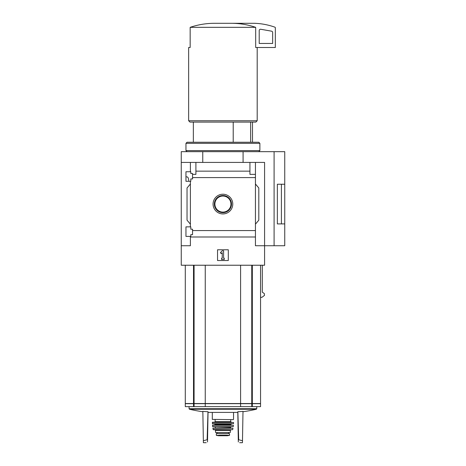 <?xml version="1.0" encoding="UTF-8"?>
<svg xmlns="http://www.w3.org/2000/svg" width="466" height="466" viewBox="0 0 466 466"><rect width="100%" height="100%" fill="white"/><g stroke="black" fill="none" stroke-linecap="round" stroke-linejoin="round"><path stroke-width="0.7" d="M188.753 180.558C188.549 178.239 187.967 177.004 187 176.859L185.957 176.859M185.957 236.402L185.957 226.86L190.798 226.86L190.798 229.208L192.545 229.208L192.545 234.654L190.798 234.654L190.798 236.402L185.957 236.402M185.957 181.291L185.957 171.75L190.798 171.75L190.798 173.498L192.545 173.498L192.545 178.944L190.798 178.944L190.798 181.291L185.957 181.291M190.396 181.291L190.396 226.86M190.396 171.75L190.396 162.413L181.257 162.413L181.257 151.66L284.743 151.66L284.743 223.901L277.352 223.913L277.352 184.239L284.743 184.239L281.406 184.251L281.406 223.901L284.743 223.901L284.743 245.739L274.095 245.739L274.095 151.66M222.917 194.223A9.85 9.85 0 0 1 231.451 209.001A9.85 9.85 0 0 1 214.389 209.001A9.85 9.85 0 0 1 222.917 194.223M190.396 236.402L190.396 245.739L181.257 245.739L181.257 265.23L264.583 265.23L264.583 245.739L255.444 245.739L255.444 230.565L192.545 230.565M255.444 230.565L255.444 177.587L192.545 177.587M181.257 245.739L181.257 162.413M255.444 177.587L255.444 174.371L249.933 174.371L249.933 171.156L195.906 171.156L195.906 174.371L192.545 174.371M249.933 171.156L249.933 162.413L190.396 162.413M255.444 236.996L190.396 236.996M233.216 122.086L233.216 142.246M193.512 403.667L193.512 406.637L185.287 406.637L185.287 403.667L205.25 403.667L205.25 406.637L260.552 406.637L260.552 403.667L252.327 403.667L252.327 406.637M193.512 406.637L205.25 406.637M205.25 403.667L240.59 403.667L240.59 406.637M240.59 403.667L252.327 403.667M185.287 265.23L185.287 403.533L260.552 403.533L260.552 265.23M262.306 265.23L262.306 292.176L264.333 293.58L264.484 295.386L261.956 297.314L260.552 297.314M274.095 245.739L264.583 245.739L264.583 162.413L249.933 162.413M195.906 162.413L195.906 171.156M255.444 162.413L255.444 174.371M190.396 224.169L187.035 220.168L187.035 187.984L190.396 183.983M255.444 183.983L258.805 187.984L258.805 220.168L255.444 224.169M217.54 260.529L217.54 249.776L228.293 249.776L228.293 260.529L217.54 260.529M202.757 162.413L202.757 151.66M243.083 162.413L243.083 151.66M277.352 223.901L281.406 223.901M277.352 184.251L281.406 184.251M220.348 252.683L222.247 250.784L223.593 250.784L223.593 258.176L224.263 258.176L224.263 259.515L221.577 259.515L221.577 258.176L222.247 258.176L222.247 252.683L221.298 253.632L220.348 252.683M231.812 23.3C239.938 23.358 247.895 24.704 255.677 27.331L255.677 47.491L275.336 47.491L275.336 27.803A0.67 0.67 0 0 0 274.893 27.174A67.203 67.203 0 0 0 254.506 23.3L214.028 23.3C205.867 23.364 197.91 24.704 190.163 27.331L190.163 47.491L188.648 47.491L188.648 120.746L257.191 120.746L257.191 47.491M255.677 27.331L190.163 27.331M257.191 120.746L255.851 122.086L189.988 122.086L188.648 120.746M250.638 122.086L250.638 142.246M260.785 29.271A1.346 1.346 0 0 0 259.207 30.599L259.207 43.46L272.651 43.46L272.651 32.492A1.346 1.346 0 0 0 271.538 31.17L260.785 29.271M222.917 195.51A8.563 8.563 0 0 1 230.338 208.36A8.563 8.563 0 0 1 215.502 208.36A8.563 8.563 0 0 1 222.917 195.51M222.917 196.046A8.027 8.027 0 0 1 229.872 208.092A8.027 8.027 0 0 1 215.968 208.092A8.027 8.027 0 0 1 222.917 196.046M205.25 265.23L205.25 403.533M240.59 265.23L240.59 403.533M237.806 412.358A146.178 146.178 0 0 1 237.334 412.404L208.506 412.404A146.178 146.178 0 0 1 208.034 412.358M237.858 411.74L238.703 439.758L238.283 439.758L237.794 411.746A145.316 145.293 180 0 0 237.858 411.74A144.938 125.517 90 0 0 242.996 411.362L242.448 442.7L239.652 442.7M206.188 442.7L203.386 442.7L202.844 411.362A144.938 125.517 -90 0 0 207.982 411.74A145.316 145.293 180 0 0 208.046 411.746L207.516 441.972C205.751 442.933 205.751 442.933 207.516 441.972L207.556 439.758L207.131 439.758L207.982 411.74M203.351 440.702L207.131 439.758M238.318 441.972C240.089 442.933 240.089 442.933 238.318 441.972L238.283 439.758M238.703 439.758L242.483 440.702M229.505 433.561L229.505 435.343L229.505 433.561L216.335 433.561L216.335 435.343L226.4 435.168L219.439 435.168M229.505 435.343L226.4 435.168M230.315 430.403L230.315 432.483L215.525 432.483L215.525 430.403L214.855 429.728L230.985 429.728L230.315 430.403L215.525 430.403M233.268 419.65L212.304 419.383L233.268 419.65M222.917 422.202L231.252 422.202L214.587 422.202L215.123 421.666L230.717 421.666L231.252 422.202M212.304 422.476L233.536 422.476L212.572 422.202L212.467 423.815L233.507 423.687L212.333 423.687M212.444 425.307L233.396 425.307L212.578 425.161L212.729 426.774L233.239 426.658L212.595 426.658M214.989 426.774L230.583 427.042L230.851 428.114L218.886 428.114M212.857 428.277L232.983 428.277L212.857 428.277L213.37 429.728L232.47 429.728L213.108 429.518M228.497 433.561L228.497 432.483M258.805 151.66L259.882 150.582L185.957 150.582L187.035 151.66M185.957 143.324L187.035 142.246L258.805 142.246L259.882 143.324L185.957 143.324L185.957 150.582M194.083 403.667L194.083 406.637M251.756 403.667L251.756 406.637M252.327 265.23L252.327 403.533M193.512 265.23L193.512 403.533M194.083 265.23L194.083 403.533M251.756 265.23L251.756 403.533M256.76 406.637L256.76 408.723L189.074 408.723L189.493 409.241A146.178 146.178 0 0 0 202.85 411.734M256.76 408.723L256.347 409.241L189.493 409.241M231.52 423.815L230.851 424.485L214.989 424.485L214.319 423.815M230.851 424.485L230.851 424.893L214.721 425.161M230.583 427.846L214.989 428.114M228.462 433.561L228.462 432.483M229.505 435.366L227.391 435.739L218.449 435.739L216.335 435.366M193.349 122.086L193.349 142.246M252.49 122.086L252.49 142.246M189.074 406.637L189.074 408.723M242.99 411.734A146.178 146.178 0 0 0 256.347 409.241M212.304 412.404L212.304 419.383M233.536 412.404L233.536 419.383M215.123 419.65L215.123 421.666M230.717 419.65L230.717 421.666M233.536 422.476L233.507 423.687M214.989 424.485L214.989 424.893M233.396 425.307L233.239 426.658M215.257 427.042L215.257 427.846M232.983 428.277L232.732 429.518M217.057 433.561L217.057 432.483M218.449 435.739L222.917 435.745M259.882 143.324L259.882 150.582"/></g></svg>
